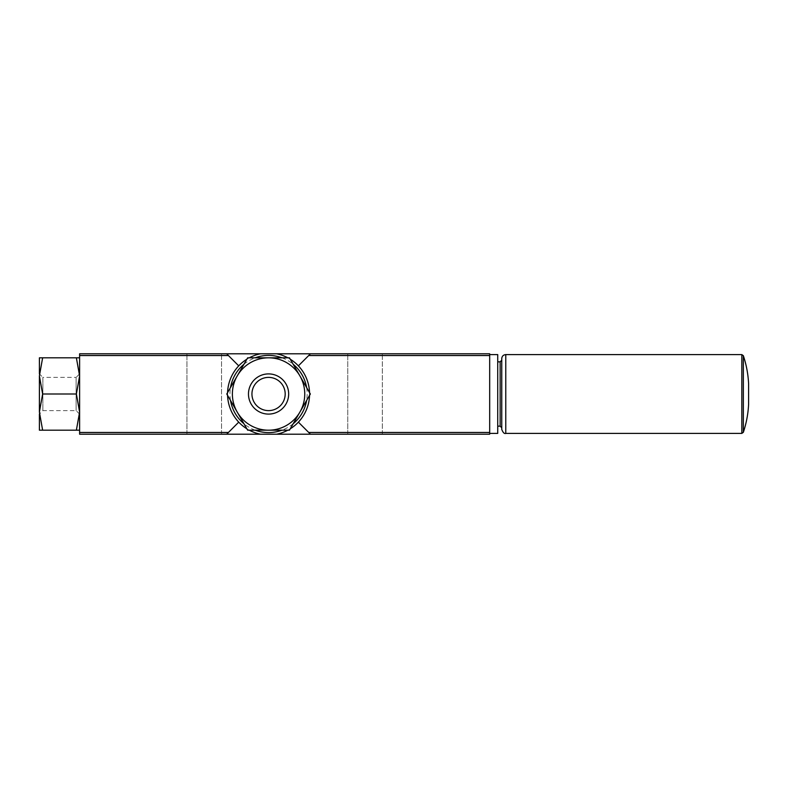 <?xml version="1.0" encoding="UTF-8"?>
<svg xmlns="http://www.w3.org/2000/svg" width="788" height="788" viewBox="0 0 788 788"><rect width="100%" height="100%" fill="white"/><g stroke="black" fill="none" stroke-linecap="round" stroke-linejoin="round"><path stroke-width="0.59" stroke-dasharray="3.94 2.96" d="M237.227 412.094L247.668 430.179L289.452 430.179L310.344 394L299.903 375.906A36.179 36.179 0 0 1 268.56 430.179A36.179 36.179 0 0 1 237.227 375.906L226.786 394L237.227 412.094M247.668 357.821L237.227 375.906A36.179 36.179 0 0 1 268.56 357.821L247.668 357.821M289.452 357.821L268.56 357.821A36.179 36.179 0 0 1 299.903 375.906L289.452 357.821M79.608 357.821L79.608 430.179L79.608 357.821L76.377 357.821L79.608 375.906L76.377 394L79.608 412.094L76.377 430.179L79.608 430.179M382.338 434.208L347.764 434.208L382.338 434.208L382.338 353.792L347.764 353.792L382.338 353.792L382.338 434.208M489.683 434.208L79.608 434.208L79.608 353.792L489.683 353.792L489.683 434.208M221.526 434.208L186.953 434.208L221.526 434.208L221.526 353.792L186.953 353.792L221.526 353.792L221.526 434.208M260.483 434.208A41.006 41.006 0 0 1 238.734 422.141C223.95 407.258 223.959 380.831 238.734 365.859A41.006 41.006 0 0 1 260.483 353.792M276.647 353.792A41.006 41.006 0 0 1 298.386 365.859C313.181 380.742 313.161 407.169 298.386 422.141A41.006 41.006 0 0 1 276.647 434.208M249.264 430.179A41.006 41.006 0 0 1 246.88 428.8A41.006 41.006 0 0 0 249.264 430.179M227.574 395.379A41.006 41.006 0 0 1 227.574 392.621A41.006 41.006 0 0 0 227.574 395.379M246.88 359.2A41.006 41.006 0 0 1 249.264 357.821A41.006 41.006 0 0 0 246.88 359.2M287.856 357.821A41.006 41.006 0 0 1 290.25 359.2A41.006 41.006 0 0 0 287.856 357.821M309.546 392.621A41.006 41.006 0 0 1 309.546 395.379A41.006 41.006 0 0 0 309.546 392.621M290.25 428.8A41.006 41.006 0 0 1 287.856 430.179A41.006 41.006 0 0 0 290.25 428.8M238.734 422.141L226.678 434.208M226.678 353.792L238.734 365.859M298.386 365.859L310.452 353.792M489.683 354.6L489.683 433.4L489.683 354.6M310.452 434.208L298.386 422.141M347.764 434.208L347.764 353.792L347.764 434.208M186.953 434.208L186.953 353.792L186.953 434.208M42.631 394L39.4 375.906L42.631 357.821L39.4 357.821L39.4 412.085L42.631 394L76.377 394M76.377 357.821L42.631 357.821M39.4 412.094L39.4 430.179L42.631 430.179L39.4 412.094L39.4 375.906M76.377 430.179L42.631 430.179M79.608 414.104L76.121 410.617L42.877 410.617L39.4 414.104L39.4 373.896L42.877 377.383L42.877 410.617L42.877 377.383L76.121 377.383L76.121 410.617L76.121 377.383L79.608 373.896L79.608 414.104L79.608 373.896M268.56 377.383A16.617 16.617 0 0 1 282.961 402.313A16.617 16.617 0 0 1 254.169 402.313A16.617 16.617 0 0 1 268.56 377.383M268.56 373.896A20.104 20.104 0 0 1 285.975 404.047A20.104 20.104 0 0 1 251.155 404.047A20.104 20.104 0 0 1 268.56 373.896M497.73 433.4L497.73 354.6M497.73 361.84L497.73 426.16L497.73 361.84M501.749 360.224L501.749 427.776L501.749 360.224M501.749 429.381L501.749 358.619M748.6 404.372L748.6 383.628M281.996 357.821A38.592 38.592 0 0 1 293.185 364.273M306.611 387.538A38.592 38.592 0 0 1 306.611 400.462M293.185 423.727A38.592 38.592 0 0 1 281.996 430.179M255.135 430.179A38.592 38.592 0 0 1 243.945 423.727M230.51 400.462A38.592 38.592 0 0 1 230.51 387.538M243.945 364.273A38.592 38.592 0 0 1 255.135 357.821M500.144 426.16L500.144 361.84M505.768 433.4L505.768 354.6M741.823 433.4L741.823 354.6M743.35 432.297L743.35 355.703"/><path stroke-width="1.18" d="M79.608 430.179L76.377 430.179L79.608 412.094L76.377 394L79.608 375.906L76.377 357.821L79.608 357.821M489.683 432.464L489.683 353.792L79.608 353.792L79.608 434.208L489.683 434.208L489.683 432.464L308.719 432.464L310.452 434.208M260.483 434.208A41.006 41.006 0 0 1 249.264 430.179A41.006 41.006 0 0 0 260.483 434.208M246.88 428.8A41.006 41.006 0 0 1 227.574 395.379A41.006 41.006 0 0 0 246.88 428.8M227.574 392.621A41.006 41.006 0 0 1 246.88 359.2A41.006 41.006 0 0 0 227.574 392.621M249.264 357.821A41.006 41.006 0 0 1 260.483 353.792A41.006 41.006 0 0 0 249.264 357.821M276.647 353.792A41.006 41.006 0 0 1 287.856 357.821A41.006 41.006 0 0 0 276.647 353.792M290.25 359.2A41.006 41.006 0 0 1 309.546 392.621A41.006 41.006 0 0 0 290.25 359.2M309.546 395.379A41.006 41.006 0 0 1 290.25 428.8A41.006 41.006 0 0 0 309.546 395.379M287.856 430.179A41.006 41.006 0 0 1 276.647 434.208A41.006 41.006 0 0 0 287.856 430.179M226.678 434.208L238.734 422.141M310.452 353.792L298.386 365.859M238.734 365.859L226.678 353.792M298.386 422.141L308.719 432.464M39.4 373.896L39.4 357.821L42.631 357.821L39.4 375.906L42.631 394L39.4 412.094L42.631 430.179L39.4 430.179L39.4 414.104M76.377 357.821L42.631 357.821M76.377 394L42.631 394M76.377 430.179L42.631 430.179M39.4 375.906L39.4 412.094M310.344 394L289.452 430.179L247.668 430.179L226.786 394L247.668 357.821L289.452 357.821L310.344 394M268.56 357.821A36.179 36.179 0 0 0 237.227 412.094A36.179 36.179 0 0 0 299.903 412.094A36.179 36.179 0 0 0 268.56 357.821M288.664 394A20.104 20.104 0 0 1 258.513 411.405A20.104 20.104 0 0 1 258.513 376.595A20.104 20.104 0 0 1 288.664 394M285.187 394A16.617 16.617 0 0 1 268.56 410.617A16.617 16.617 0 0 1 251.943 394A16.617 16.617 0 0 1 268.56 377.383A16.617 16.617 0 0 1 285.187 394M489.683 354.6L497.73 354.6L497.73 433.4L489.683 433.4M497.73 361.84L500.144 361.84L500.144 426.16L501.749 427.776M501.749 360.224L500.144 361.84M743.35 355.703L741.823 354.6L505.768 354.6C503.325 354.836 501.986 356.176 501.749 358.619L501.749 429.381C503 432.622 504.34 433.961 505.768 433.4L741.823 433.4L743.35 432.297C746.364 423.235 748.117 413.927 748.6 404.372L748.6 383.628C748.117 374.073 746.364 364.765 743.35 355.703L743.35 432.297M255.135 357.821A38.592 38.592 0 0 1 281.996 357.821M293.185 364.273A38.592 38.592 0 0 1 306.611 387.538M306.611 400.462A38.592 38.592 0 0 1 293.185 423.727M281.996 430.179A38.592 38.592 0 0 1 255.135 430.179M243.945 423.727A38.592 38.592 0 0 1 230.51 400.462M230.51 387.538A38.592 38.592 0 0 1 243.945 364.273M228.412 432.464L79.608 432.464M489.683 355.536L308.719 355.536M228.412 355.536L79.608 355.536M505.768 354.6L505.768 433.4M741.823 354.6L741.823 433.4M497.73 426.16L500.144 426.16"/></g></svg>
